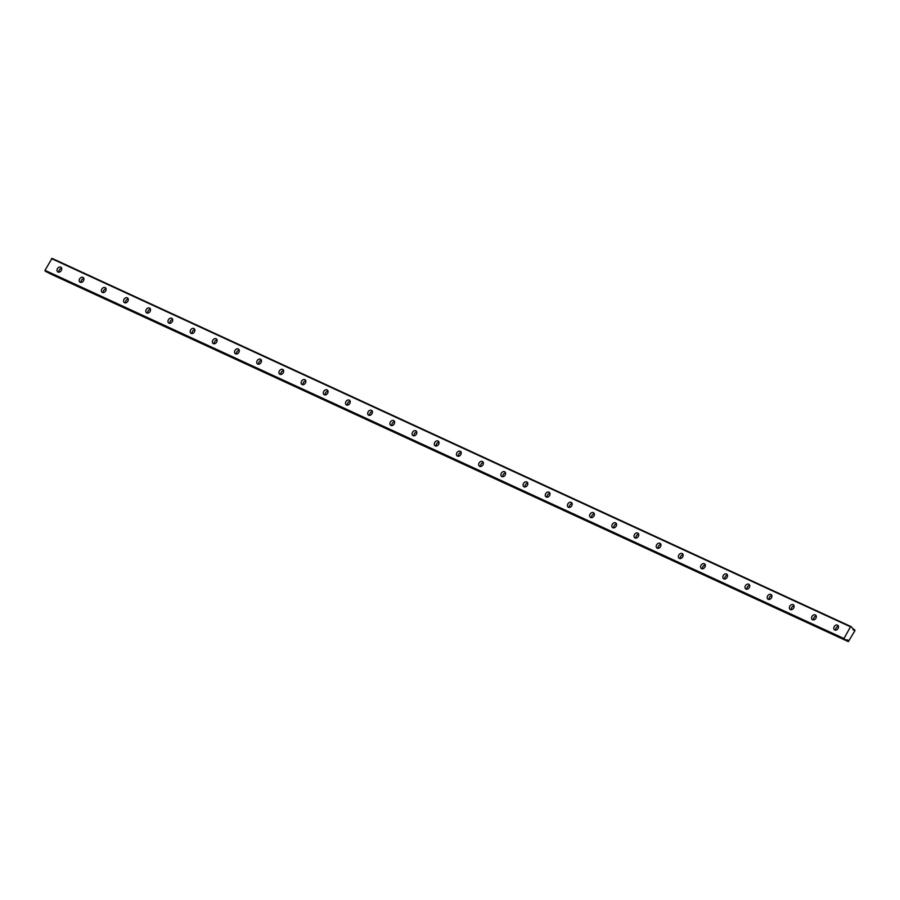 <?xml version="1.0" encoding="UTF-8"?>
<svg xmlns="http://www.w3.org/2000/svg" width="900" height="900" viewBox="0 0 900 900"><rect width="100%" height="100%" fill="white"/><g stroke="black" fill="none" stroke-linecap="round" stroke-linejoin="round"><path stroke-width="1.35" d="M834.784 630.011A2.812 2.126 -55 0 0 837.979 628.627A2.812 2.126 -55 0 0 837.754 625.264A2.812 2.126 -55 0 0 837.495 625.117A2.812 2.126 -55 0 0 834.3 626.501A2.812 2.126 -55 0 0 834.525 629.865A2.812 2.126 -55 0 0 834.784 630.011M58.005 272.025A2.812 2.126 -55 0 0 61.211 270.641A2.812 2.126 -55 0 0 60.975 267.278A2.812 2.126 -55 0 0 60.716 267.142A2.812 2.126 -55 0 0 57.521 268.526A2.812 2.126 -55 0 0 57.746 271.879A2.812 2.126 -55 0 0 58.005 272.025M80.19 282.251A2.812 2.126 -55 0 0 83.396 280.868A2.812 2.126 -55 0 0 83.171 277.515A2.812 2.126 -55 0 0 82.913 277.369A2.812 2.126 -55 0 0 79.706 278.752A2.812 2.126 -55 0 0 79.942 282.105A2.812 2.126 -55 0 0 80.19 282.251M102.386 292.478A2.812 2.126 -55 0 0 105.593 291.094A2.812 2.126 -55 0 0 105.356 287.741A2.812 2.126 -55 0 0 105.109 287.595A2.812 2.126 -55 0 0 101.903 288.979A2.812 2.126 -55 0 0 102.139 292.343A2.812 2.126 -55 0 0 102.386 292.478M124.582 302.715A2.812 2.126 -55 0 0 127.789 301.32A2.812 2.126 -55 0 0 127.552 297.968A2.812 2.126 -55 0 0 127.305 297.821A2.812 2.126 -55 0 0 124.099 299.205A2.812 2.126 -55 0 0 124.335 302.569A2.812 2.126 -55 0 0 124.582 302.715M146.779 312.941A2.812 2.126 -55 0 0 149.985 311.558A2.812 2.126 -55 0 0 149.749 308.194A2.812 2.126 -55 0 0 149.501 308.048A2.812 2.126 -55 0 0 146.295 309.431A2.812 2.126 -55 0 0 146.52 312.795A2.812 2.126 -55 0 0 146.779 312.941M168.975 323.168A2.812 2.126 -55 0 0 172.17 321.784A2.812 2.126 -55 0 0 171.945 318.42A2.812 2.126 -55 0 0 171.686 318.274A2.812 2.126 -55 0 0 168.48 319.657A2.812 2.126 -55 0 0 168.716 323.021A2.812 2.126 -55 0 0 168.975 323.168M191.16 333.394A2.812 2.126 -55 0 0 194.366 332.01A2.812 2.126 -55 0 0 194.13 328.646A2.812 2.126 -55 0 0 193.882 328.511A2.812 2.126 -55 0 0 190.676 329.895A2.812 2.126 -55 0 0 190.912 333.248A2.812 2.126 -55 0 0 191.16 333.394M213.356 343.62A2.812 2.126 -55 0 0 216.562 342.236A2.812 2.126 -55 0 0 216.326 338.884A2.812 2.126 -55 0 0 216.079 338.738A2.812 2.126 -55 0 0 212.873 340.121A2.812 2.126 -55 0 0 213.109 343.474A2.812 2.126 -55 0 0 213.356 343.62M235.553 353.846A2.812 2.126 -55 0 0 238.759 352.463A2.812 2.126 -55 0 0 238.523 349.11A2.812 2.126 -55 0 0 238.275 348.964A2.812 2.126 -55 0 0 235.069 350.348A2.812 2.126 -55 0 0 235.294 353.711A2.812 2.126 -55 0 0 235.553 353.846M257.749 364.084A2.812 2.126 -55 0 0 260.944 362.689A2.812 2.126 -55 0 0 260.719 359.336A2.812 2.126 -55 0 0 260.46 359.19A2.812 2.126 -55 0 0 257.265 360.574A2.812 2.126 -55 0 0 257.49 363.938A2.812 2.126 -55 0 0 257.749 364.084M279.934 374.31A2.812 2.126 -55 0 0 283.14 372.926A2.812 2.126 -55 0 0 282.915 369.562A2.812 2.126 -55 0 0 282.656 369.416A2.812 2.126 -55 0 0 279.45 370.8A2.812 2.126 -55 0 0 279.686 374.164A2.812 2.126 -55 0 0 279.934 374.31M302.13 384.536A2.812 2.126 -55 0 0 305.336 383.152A2.812 2.126 -55 0 0 305.1 379.789A2.812 2.126 -55 0 0 304.853 379.642A2.812 2.126 -55 0 0 301.646 381.026A2.812 2.126 -55 0 0 301.882 384.39A2.812 2.126 -55 0 0 302.13 384.536M324.326 394.762A2.812 2.126 -55 0 0 327.532 393.379A2.812 2.126 -55 0 0 327.296 390.015A2.812 2.126 -55 0 0 327.049 389.88A2.812 2.126 -55 0 0 323.843 391.264A2.812 2.126 -55 0 0 324.079 394.616A2.812 2.126 -55 0 0 324.326 394.762M346.522 404.989A2.812 2.126 -55 0 0 349.729 403.605A2.812 2.126 -55 0 0 349.493 400.252A2.812 2.126 -55 0 0 349.234 400.106A2.812 2.126 -55 0 0 346.039 401.49A2.812 2.126 -55 0 0 346.264 404.843A2.812 2.126 -55 0 0 346.522 404.989M368.707 415.215A2.812 2.126 -55 0 0 371.914 413.831A2.812 2.126 -55 0 0 371.689 410.479A2.812 2.126 -55 0 0 371.43 410.332A2.812 2.126 -55 0 0 368.224 411.716A2.812 2.126 -55 0 0 368.46 415.08A2.812 2.126 -55 0 0 368.707 415.215M390.904 425.452A2.812 2.126 -55 0 0 394.11 424.058A2.812 2.126 -55 0 0 393.874 420.705A2.812 2.126 -55 0 0 393.626 420.559A2.812 2.126 -55 0 0 390.42 421.942A2.812 2.126 -55 0 0 390.656 425.306A2.812 2.126 -55 0 0 390.904 425.452M413.1 435.679A2.812 2.126 -55 0 0 416.306 434.295A2.812 2.126 -55 0 0 416.07 430.931A2.812 2.126 -55 0 0 415.822 430.785A2.812 2.126 -55 0 0 412.616 432.169A2.812 2.126 -55 0 0 412.853 435.532A2.812 2.126 -55 0 0 413.1 435.679M435.296 445.905A2.812 2.126 -55 0 0 438.502 444.521A2.812 2.126 -55 0 0 438.266 441.157A2.812 2.126 -55 0 0 438.019 441.011A2.812 2.126 -55 0 0 434.812 442.395A2.812 2.126 -55 0 0 435.037 445.759A2.812 2.126 -55 0 0 435.296 445.905M457.493 456.131A2.812 2.126 -55 0 0 460.688 454.748A2.812 2.126 -55 0 0 460.463 451.384A2.812 2.126 -55 0 0 460.204 451.249A2.812 2.126 -55 0 0 456.998 452.632A2.812 2.126 -55 0 0 457.234 455.985A2.812 2.126 -55 0 0 457.493 456.131M479.678 466.358A2.812 2.126 -55 0 0 482.884 464.974A2.812 2.126 -55 0 0 482.647 461.621A2.812 2.126 -55 0 0 482.4 461.475A2.812 2.126 -55 0 0 479.194 462.859A2.812 2.126 -55 0 0 479.43 466.211A2.812 2.126 -55 0 0 479.678 466.358M501.874 476.584A2.812 2.126 -55 0 0 505.08 475.2A2.812 2.126 -55 0 0 504.844 471.848A2.812 2.126 -55 0 0 504.596 471.701A2.812 2.126 -55 0 0 501.39 473.085A2.812 2.126 -55 0 0 501.626 476.449A2.812 2.126 -55 0 0 501.874 476.584M524.07 486.821A2.812 2.126 -55 0 0 527.276 485.426A2.812 2.126 -55 0 0 527.04 482.074A2.812 2.126 -55 0 0 526.793 481.928A2.812 2.126 -55 0 0 523.586 483.311A2.812 2.126 -55 0 0 523.811 486.675A2.812 2.126 -55 0 0 524.07 486.821M546.266 497.048A2.812 2.126 -55 0 0 549.461 495.664A2.812 2.126 -55 0 0 549.236 492.3A2.812 2.126 -55 0 0 548.977 492.154A2.812 2.126 -55 0 0 545.783 493.537A2.812 2.126 -55 0 0 546.007 496.901A2.812 2.126 -55 0 0 546.266 497.048M568.451 507.274A2.812 2.126 -55 0 0 571.658 505.89A2.812 2.126 -55 0 0 571.433 502.526A2.812 2.126 -55 0 0 571.174 502.38A2.812 2.126 -55 0 0 567.967 503.764A2.812 2.126 -55 0 0 568.204 507.127A2.812 2.126 -55 0 0 568.451 507.274M590.648 517.5A2.812 2.126 -55 0 0 593.854 516.116A2.812 2.126 -55 0 0 593.617 512.752A2.812 2.126 -55 0 0 593.37 512.618A2.812 2.126 -55 0 0 590.164 514.001A2.812 2.126 -55 0 0 590.4 517.354A2.812 2.126 -55 0 0 590.648 517.5M612.844 527.726A2.812 2.126 -55 0 0 616.05 526.342A2.812 2.126 -55 0 0 615.814 522.99A2.812 2.126 -55 0 0 615.566 522.844A2.812 2.126 -55 0 0 612.36 524.227A2.812 2.126 -55 0 0 612.596 527.58A2.812 2.126 -55 0 0 612.844 527.726M635.04 537.952A2.812 2.126 -55 0 0 638.246 536.569A2.812 2.126 -55 0 0 638.01 533.216A2.812 2.126 -55 0 0 637.751 533.07A2.812 2.126 -55 0 0 634.556 534.454A2.812 2.126 -55 0 0 634.781 537.817A2.812 2.126 -55 0 0 635.04 537.952M657.225 548.19A2.812 2.126 -55 0 0 660.431 546.795A2.812 2.126 -55 0 0 660.206 543.442A2.812 2.126 -55 0 0 659.947 543.296A2.812 2.126 -55 0 0 656.741 544.68A2.812 2.126 -55 0 0 656.977 548.044A2.812 2.126 -55 0 0 657.225 548.19M679.421 558.416A2.812 2.126 -55 0 0 682.627 557.033A2.812 2.126 -55 0 0 682.391 553.669A2.812 2.126 -55 0 0 682.144 553.523A2.812 2.126 -55 0 0 678.938 554.906A2.812 2.126 -55 0 0 679.174 558.27A2.812 2.126 -55 0 0 679.421 558.416M701.617 568.642A2.812 2.126 -55 0 0 704.824 567.259A2.812 2.126 -55 0 0 704.587 563.895A2.812 2.126 -55 0 0 704.34 563.749A2.812 2.126 -55 0 0 701.134 565.132A2.812 2.126 -55 0 0 701.37 568.496A2.812 2.126 -55 0 0 701.617 568.642M723.814 578.869A2.812 2.126 -55 0 0 727.02 577.485A2.812 2.126 -55 0 0 726.784 574.121A2.812 2.126 -55 0 0 726.536 573.986A2.812 2.126 -55 0 0 723.33 575.37A2.812 2.126 -55 0 0 723.555 578.722A2.812 2.126 -55 0 0 723.814 578.869M746.01 589.095A2.812 2.126 -55 0 0 749.205 587.711A2.812 2.126 -55 0 0 748.98 584.359A2.812 2.126 -55 0 0 748.721 584.212A2.812 2.126 -55 0 0 745.515 585.596A2.812 2.126 -55 0 0 745.751 588.949A2.812 2.126 -55 0 0 746.01 589.095M768.195 599.321A2.812 2.126 -55 0 0 771.401 597.938A2.812 2.126 -55 0 0 771.165 594.585A2.812 2.126 -55 0 0 770.918 594.439A2.812 2.126 -55 0 0 767.711 595.822A2.812 2.126 -55 0 0 767.947 599.186A2.812 2.126 -55 0 0 768.195 599.321M790.391 609.559A2.812 2.126 -55 0 0 793.597 608.164A2.812 2.126 -55 0 0 793.361 604.811A2.812 2.126 -55 0 0 793.114 604.665A2.812 2.126 -55 0 0 789.908 606.049A2.812 2.126 -55 0 0 790.144 609.413A2.812 2.126 -55 0 0 790.391 609.559M812.587 619.785A2.812 2.126 -55 0 0 815.794 618.401A2.812 2.126 -55 0 0 815.558 615.038A2.812 2.126 -55 0 0 815.31 614.891A2.812 2.126 -55 0 0 812.104 616.275A2.812 2.126 -55 0 0 812.329 619.639A2.812 2.126 -55 0 0 812.587 619.785M848.104 641.441L49.14 273.229L848.059 641.25A1.609 1.035 114.7 0 0 847.71 640.001A1.609 1.035 114.7 0 0 847.597 639.934A1.609 1.035 114.7 0 0 846.54 640.192L46.148 271.721L845.145 639.945M51.525 258.604L850.5 626.816L843.975 638.55L45 270.338L52.02 258.368L850.995 626.58L852.952 628.684A1.609 1.035 114.7 0 0 853.403 630A1.609 1.035 114.7 0 0 854.46 629.741L855 630.551L848.351 641.621L49.387 273.409M845.111 639.923L843.975 638.55M46.148 271.721L45 270.338M843.998 639.146L45.023 270.934M838.44 626.299A2.812 2.126 -55 0 0 835.729 630.158M61.661 268.312A2.812 2.126 -55 0 0 58.95 272.171M83.858 278.539A2.812 2.126 -55 0 0 81.146 282.398M106.043 288.776A2.812 2.126 -55 0 0 103.343 292.635M128.239 299.002A2.812 2.126 -55 0 0 125.539 302.861M150.435 309.229A2.812 2.126 -55 0 0 147.735 313.088M172.631 319.455A2.812 2.126 -55 0 0 169.92 323.314M194.816 329.681A2.812 2.126 -55 0 0 192.116 333.54M217.013 339.907A2.812 2.126 -55 0 0 214.312 343.766M239.209 350.145A2.812 2.126 -55 0 0 236.509 354.004M261.405 360.371A2.812 2.126 -55 0 0 258.694 364.23M283.601 370.598A2.812 2.126 -55 0 0 280.89 374.456M305.786 380.824A2.812 2.126 -55 0 0 303.086 384.683M327.983 391.05A2.812 2.126 -55 0 0 325.282 394.909M350.179 401.276A2.812 2.126 -55 0 0 347.468 405.135M372.375 411.514A2.812 2.126 -55 0 0 369.664 415.373M394.56 421.74A2.812 2.126 -55 0 0 391.86 425.599M416.756 431.966A2.812 2.126 -55 0 0 414.056 435.825M438.952 442.192A2.812 2.126 -55 0 0 436.252 446.051M461.149 452.419A2.812 2.126 -55 0 0 458.438 456.277M483.334 462.645A2.812 2.126 -55 0 0 480.634 466.504M505.53 472.871A2.812 2.126 -55 0 0 502.83 476.741M527.726 483.109A2.812 2.126 -55 0 0 525.026 486.968M549.923 493.335A2.812 2.126 -55 0 0 547.211 497.194M572.119 503.561A2.812 2.126 -55 0 0 569.408 507.42M594.304 513.788A2.812 2.126 -55 0 0 591.604 517.646M616.5 524.014A2.812 2.126 -55 0 0 613.8 527.873M638.696 534.24A2.812 2.126 -55 0 0 635.985 538.11M660.893 544.477A2.812 2.126 -55 0 0 658.181 548.336M683.077 554.704A2.812 2.126 -55 0 0 680.377 558.562M705.274 564.93A2.812 2.126 -55 0 0 702.574 568.789M727.47 575.156A2.812 2.126 -55 0 0 724.77 579.015M749.666 585.383A2.812 2.126 -55 0 0 746.955 589.241M771.851 595.609A2.812 2.126 -55 0 0 769.151 599.479M794.048 605.846A2.812 2.126 -55 0 0 791.347 609.705M816.244 616.072A2.812 2.126 -55 0 0 813.544 619.931M848.059 641.25L845.258 639.967M852.919 629.033L854.46 629.741M854.606 629.696L852.919 628.92L854.617 629.707"/></g></svg>

